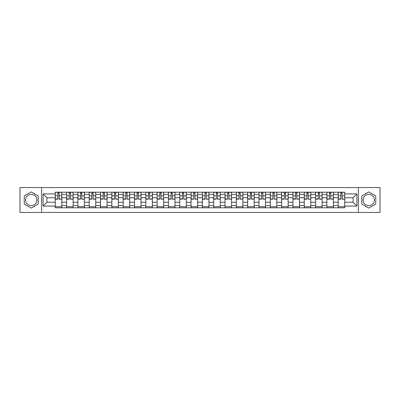 <?xml version="1.0" encoding="UTF-8"?>
<svg xmlns="http://www.w3.org/2000/svg" width="400" height="400" viewBox="0 0 400 400"><rect width="100%" height="100%" fill="white"/><g stroke="black" fill="none" stroke-linecap="round" stroke-linejoin="round"><path stroke-width="0.6" d="M31.245 205.66A5.66 5.66 0 0 1 25.585 200A5.66 5.66 0 0 1 31.245 194.34A5.66 5.66 0 0 1 36.905 200A5.66 5.66 0 0 1 31.245 205.66M368.755 205.66A5.66 5.66 0 0 1 363.095 200A5.66 5.66 0 0 1 368.755 194.34A5.66 5.66 0 0 1 374.415 200A5.66 5.66 0 0 1 368.755 205.66M358.38 212.445L380 212.445L380 187.555L20 187.555L20 212.445L358.38 212.445L358.38 187.555M66.58 207.8L66.58 194.415L61.79 194.415L61.79 207.8M61.79 194.415L61.79 192.2M66.58 194.415L66.58 192.2M73.11 192.2L73.11 207.8M77.895 207.8L77.895 192.2M84.425 192.2L84.425 207.8M89.215 207.8L89.215 192.2M95.745 192.2L95.745 207.8M100.53 207.8L100.53 192.2M107.06 192.2L107.06 207.8M111.85 207.8L111.85 192.2M118.38 192.2L118.38 207.8M123.17 207.8L123.17 192.2M129.7 192.2L129.7 207.8M134.485 207.8L134.485 192.2M141.015 192.2L141.015 207.8M145.805 207.8L145.805 192.2M152.335 192.2L152.335 207.8M157.12 207.8L157.12 192.2M163.65 192.2L163.65 207.8M168.44 207.8L168.44 192.2M174.97 192.2L174.97 207.8M179.76 207.8L179.76 192.2M186.29 192.2L186.29 207.8M191.075 207.8L191.075 192.2M197.605 192.2L197.605 207.8M202.395 207.8L202.395 192.2M208.925 192.2L208.925 207.8M213.71 207.8L213.71 192.2M220.24 192.2L220.24 207.8M225.03 207.8L225.03 192.2M231.56 192.2L231.56 207.8M236.35 207.8L236.35 192.2M242.88 192.2L242.88 207.8M247.665 207.8L247.665 192.2M254.195 192.2L254.195 207.8M258.985 207.8L258.985 192.2M265.515 192.2L265.515 207.8M270.3 207.8L270.3 192.2M276.83 192.2L276.83 207.8M281.62 207.8L281.62 192.2M288.15 192.2L288.15 207.8M292.94 207.8L292.94 192.2M299.47 192.2L299.47 207.8M304.255 207.8L304.255 192.2M310.785 192.2L310.785 207.8M315.575 207.8L315.575 192.2M322.105 192.2L322.105 207.8M326.89 207.8L326.89 192.2M333.42 192.2L333.42 207.8M338.21 207.8L338.21 192.2M338.21 202.25L333.42 202.25M326.89 202.25L322.105 202.25M315.575 202.25L310.785 202.25M304.255 202.25L299.47 202.25M292.94 202.25L288.15 202.25M281.62 202.25L276.83 202.25M270.3 202.25L265.515 202.25M258.985 202.25L254.195 202.25M247.665 202.25L242.88 202.25M236.35 202.25L231.56 202.25M225.03 202.25L220.24 202.25M213.71 202.25L208.925 202.25M202.395 202.25L197.605 202.25M191.075 202.25L186.29 202.25M179.76 202.25L174.97 202.25M168.44 202.25L163.65 202.25M157.12 202.25L152.335 202.25M145.805 202.25L141.015 202.25M134.485 202.25L129.7 202.25M123.17 202.25L118.38 202.25M111.85 202.25L107.06 202.25M100.53 202.25L95.745 202.25M89.215 202.25L84.425 202.25M77.895 202.25L73.11 202.25M66.58 202.25L61.79 202.25M338.21 197.75L333.42 197.75M326.89 197.75L322.105 197.75M315.575 197.75L310.785 197.75M304.255 197.75L299.47 197.75M292.94 197.75L288.15 197.75M281.62 197.75L276.83 197.75M270.3 197.75L265.515 197.75M258.985 197.75L254.195 197.75M247.665 197.75L242.88 197.75M236.35 197.75L231.56 197.75M225.03 197.75L220.24 197.75M213.71 197.75L208.925 197.75M202.395 197.75L197.605 197.75M191.075 197.75L186.29 197.75M179.76 197.75L174.97 197.75M168.44 197.75L163.65 197.75M157.12 197.75L152.335 197.75M145.805 197.75L141.015 197.75M134.485 197.75L129.7 197.75M123.17 197.75L118.38 197.75M111.85 197.75L107.06 197.75M100.53 197.75L95.745 197.75M89.215 197.75L84.425 197.75M77.895 197.75L73.11 197.75M66.58 197.75L61.79 197.75M46.915 202.25L55.26 202.25L55.26 197.75L46.915 197.75L46.915 202.25L43.07 206.095L43.07 193.905L55.26 193.905L55.26 197.75M344.74 197.75L344.74 202.25L353.085 202.25L353.085 197.75L344.74 197.75L344.74 192.2L55.26 192.2L55.26 193.905M344.74 193.905L356.93 193.905L356.93 206.095L344.74 206.095L344.74 202.25M55.26 202.25L55.26 207.8L344.74 207.8L344.74 206.095M55.26 206.095L43.07 206.095M41.62 212.445L41.62 187.555M38.245 195.96L31.245 191.915L24.245 195.96L24.245 204.04L31.245 208.085L38.245 204.04L38.245 195.96M375.755 195.96L368.755 191.915L361.755 195.96L361.755 204.04L368.755 208.085L375.755 204.04L375.755 195.96M61.79 206.71L55.26 206.71M57.91 193.29L59.14 193.29M73.11 206.71L66.58 206.71M69.225 193.29L70.46 193.29M84.425 206.71L77.895 206.71M80.545 193.29L81.78 193.29M95.745 206.71L89.215 206.71M91.86 193.29L93.095 193.29M107.06 206.71L100.53 206.71M103.18 193.29L104.415 193.29M118.38 206.71L111.85 206.71M114.5 193.29L115.73 193.29M129.7 206.71L123.17 206.71M125.815 193.29L127.05 193.29M141.015 206.71L134.485 206.71M137.135 193.29L138.37 193.29M152.335 206.71L145.805 206.71M148.45 193.29L149.685 193.29M163.65 206.71L157.12 206.71M159.77 193.29L161.005 193.29M174.97 206.71L168.44 206.71M171.09 193.29L172.32 193.29M186.29 206.71L179.76 206.71M182.405 193.29L183.64 193.29M197.605 206.71L191.075 206.71M193.725 193.29L194.96 193.29M208.925 206.71L202.395 206.71M205.04 193.29L206.275 193.29M220.24 206.71L213.71 206.71M216.36 193.29L217.595 193.29M231.56 206.71L225.03 206.71M227.68 193.29L228.91 193.29M242.88 206.71L236.35 206.71M238.995 193.29L240.23 193.29M254.195 206.71L247.665 206.71M250.315 193.29L251.55 193.29M265.515 206.71L258.985 206.71M261.63 193.29L262.865 193.29M276.83 206.71L270.3 206.71M272.95 193.29L274.185 193.29M288.15 206.71L281.62 206.71M284.27 193.29L285.5 193.29M299.47 206.71L292.94 206.71M295.585 193.29L296.82 193.29M310.785 206.71L304.255 206.71M306.905 193.29L308.14 193.29M322.105 206.71L315.575 206.71M318.22 193.29L319.455 193.29M333.42 206.71L326.89 206.71M329.54 193.29L330.775 193.29M344.74 206.71L338.21 206.71M340.86 193.29L342.09 193.29M43.07 193.905L46.915 197.75M353.085 202.25L356.93 206.095M353.085 197.75L356.93 193.905M59.14 198.915L61.755 199.165L59.14 199.165L59.14 192.275L61.755 192.275L60.3 192.275M61.755 198.915L61.755 192.275M57.91 193.215L59.14 193.215M56.745 192.275L55.295 192.275L55.295 199.165L57.91 199.165L57.91 192.275L56.855 192.275M55.295 192.275L60.195 192.275M70.46 198.915L73.07 199.165L70.46 199.165L70.46 192.275L73.07 192.275L71.62 192.275M73.07 198.915L73.07 192.275M69.225 193.215L70.46 193.215M68.065 192.275L66.615 192.275L66.615 199.165L69.225 199.165L69.225 192.275L68.175 192.275M66.615 192.275L71.51 192.275M81.78 198.915L84.39 199.165L81.78 199.165L81.78 192.275L84.39 192.275L82.94 192.275M84.39 198.915L84.39 192.275M80.545 193.215L81.78 193.215M79.385 192.275L77.93 192.275L77.93 199.165L80.545 199.165L80.545 192.275L79.49 192.275M77.93 192.275L82.83 192.275M93.095 198.915L95.705 199.165L93.095 199.165L93.095 192.275L95.705 192.275L94.255 192.275M95.705 198.915L95.705 192.275M91.86 193.215L93.095 193.215M90.7 192.275L89.25 192.275L89.25 199.165L91.86 199.165L91.86 192.275L90.81 192.275M89.25 192.275L94.15 192.275M104.415 198.915L107.025 199.165L104.415 199.165L104.415 192.275L107.025 192.275L105.575 192.275M107.025 198.915L107.025 192.275M103.18 193.215L104.415 193.215M102.02 192.275L100.57 192.275L100.57 199.165L103.18 199.165L103.18 192.275L102.13 192.275M100.57 192.275L105.465 192.275M115.73 198.915L118.345 199.165L115.73 199.165L115.73 192.275L118.345 192.275L116.89 192.275M118.345 198.915L118.345 192.275M114.5 193.215L115.73 193.215M113.335 192.275L111.885 192.275L111.885 199.165L114.5 199.165L114.5 192.275L113.445 192.275M111.885 192.275L116.785 192.275M127.05 198.915L129.66 199.165L127.05 199.165L127.05 192.275L129.66 192.275L128.21 192.275M129.66 198.915L129.66 192.275M125.815 193.215L127.05 193.215M124.655 192.275L123.205 192.275L123.205 199.165L125.815 199.165L125.815 192.275L124.765 192.275M123.205 192.275L128.1 192.275M138.37 198.915L140.98 199.165L138.37 199.165L138.37 192.275L140.98 192.275L139.53 192.275M140.98 198.915L140.98 192.275M137.135 193.215L138.37 193.215M135.975 192.275L134.52 192.275L134.52 199.165L137.135 199.165L137.135 192.275L136.08 192.275M134.52 192.275L139.42 192.275M149.685 198.915L152.295 199.165L149.685 199.165L149.685 192.275L152.295 192.275L150.845 192.275M152.295 198.915L152.295 192.275M148.45 193.215L149.685 193.215M147.29 192.275L145.84 192.275L145.84 199.165L148.45 199.165L148.45 192.275L147.4 192.275M145.84 192.275L150.74 192.275M161.005 198.915L163.615 199.165L161.005 199.165L161.005 192.275L163.615 192.275L162.165 192.275M163.615 198.915L163.615 192.275M159.77 193.215L161.005 193.215M158.61 192.275L157.16 192.275L157.16 199.165L159.77 199.165L159.77 192.275L158.72 192.275M157.16 192.275L162.055 192.275M172.32 198.915L174.935 199.165L172.32 199.165L172.32 192.275L174.935 192.275L173.48 192.275M174.935 198.915L174.935 192.275M171.09 193.215L172.32 193.215M169.925 192.275L168.475 192.275L168.475 199.165L171.09 199.165L171.09 192.275L170.035 192.275M168.475 192.275L173.375 192.275M183.64 198.915L186.25 199.165L183.64 199.165L183.64 192.275L186.25 192.275L184.8 192.275M186.25 198.915L186.25 192.275M182.405 193.215L183.64 193.215M181.245 192.275L179.795 192.275L179.795 199.165L182.405 199.165L182.405 192.275L181.355 192.275M179.795 192.275L184.69 192.275M194.96 198.915L197.57 199.165L194.96 199.165L194.96 192.275L197.57 192.275L196.12 192.275M197.57 198.915L197.57 192.275M193.725 193.215L194.96 193.215M192.565 192.275L191.11 192.275L191.11 199.165L193.725 199.165L193.725 192.275L192.67 192.275M191.11 192.275L196.01 192.275M206.275 198.915L208.89 199.165L206.275 199.165L206.275 192.275L208.89 192.275L207.435 192.275M208.89 198.915L208.89 192.275M205.04 193.215L206.275 193.215M203.88 192.275L202.43 192.275L202.43 199.165L205.04 199.165L205.04 192.275L203.99 192.275M202.43 192.275L207.33 192.275M217.595 198.915L220.205 199.165L217.595 199.165L217.595 192.275L220.205 192.275L218.755 192.275M220.205 198.915L220.205 192.275M216.36 193.215L217.595 193.215M215.2 192.275L213.75 192.275L213.75 199.165L216.36 199.165L216.36 192.275L215.31 192.275M213.75 192.275L218.645 192.275M228.91 198.915L231.525 199.165L228.91 199.165L228.91 192.275L231.525 192.275L230.075 192.275M231.525 198.915L231.525 192.275M227.68 193.215L228.91 193.215M226.52 192.275L225.065 192.275L225.065 199.165L227.68 199.165L227.68 192.275L226.625 192.275M225.065 192.275L229.965 192.275M240.23 198.915L242.84 199.165L240.23 199.165L240.23 192.275L242.84 192.275L241.39 192.275M242.84 198.915L242.84 192.275M238.995 193.215L240.23 193.215M237.835 192.275L236.385 192.275L236.385 199.165L238.995 199.165L238.995 192.275L237.945 192.275M236.385 192.275L241.28 192.275M251.55 198.915L254.16 199.165L251.55 199.165L251.55 192.275L254.16 192.275L252.71 192.275M254.16 198.915L254.16 192.275M250.315 193.215L251.55 193.215M249.155 192.275L247.705 192.275L247.705 199.165L250.315 199.165L250.315 192.275L249.26 192.275M247.705 192.275L252.6 192.275M262.865 198.915L265.48 199.165L262.865 199.165L262.865 192.275L265.48 192.275L264.025 192.275M265.48 198.915L265.48 192.275M261.63 193.215L262.865 193.215M260.47 192.275L259.02 192.275L259.02 199.165L261.63 199.165L261.63 192.275L260.58 192.275M259.02 192.275L263.92 192.275M274.185 198.915L276.795 199.165L274.185 199.165L274.185 192.275L276.795 192.275L275.345 192.275M276.795 198.915L276.795 192.275M272.95 193.215L274.185 193.215M271.79 192.275L270.34 192.275L270.34 199.165L272.95 199.165L272.95 192.275L271.9 192.275M270.34 192.275L275.235 192.275M285.5 198.915L288.115 199.165L285.5 199.165L285.5 192.275L288.115 192.275L286.665 192.275M288.115 198.915L288.115 192.275M284.27 193.215L285.5 193.215M283.11 192.275L281.655 192.275L281.655 199.165L284.27 199.165L284.27 192.275L283.215 192.275M281.655 192.275L286.555 192.275M296.82 198.915L299.43 199.165L296.82 199.165L296.82 192.275L299.43 192.275L297.98 192.275M299.43 198.915L299.43 192.275M295.585 193.215L296.82 193.215M294.425 192.275L292.975 192.275L292.975 199.165L295.585 199.165L295.585 192.275L294.535 192.275M292.975 192.275L297.87 192.275M308.14 198.915L310.75 199.165L308.14 199.165L308.14 192.275L310.75 192.275L309.3 192.275M310.75 198.915L310.75 192.275M306.905 193.215L308.14 193.215M305.745 192.275L304.295 192.275L304.295 199.165L306.905 199.165L306.905 192.275L305.85 192.275M304.295 192.275L309.19 192.275M319.455 198.915L322.07 199.165L319.455 199.165L319.455 192.275L322.07 192.275L320.615 192.275M322.07 198.915L322.07 192.275M318.22 193.215L319.455 193.215M317.06 192.275L315.61 192.275L315.61 199.165L318.22 199.165L318.22 192.275L317.17 192.275M315.61 192.275L320.51 192.275M330.775 198.915L333.385 199.165L330.775 199.165L330.775 192.275L333.385 192.275L331.935 192.275M333.385 198.915L333.385 192.275M329.54 193.215L330.775 193.215M328.38 192.275L326.93 192.275L326.93 199.165L329.54 199.165L329.54 192.275L328.49 192.275M326.93 192.275L331.825 192.275M342.09 198.915L344.705 199.165L342.09 199.165L342.09 192.275L344.705 192.275L343.255 192.275M344.705 198.915L344.705 192.275M340.86 193.215L342.09 193.215M339.7 192.275L338.245 192.275L338.245 199.165L340.86 199.165L340.86 192.275L339.805 192.275M338.245 192.275L343.145 192.275M326.89 194.415L322.105 194.415M315.575 194.415L310.785 194.415M304.255 194.415L299.47 194.415M292.94 194.415L288.15 194.415M281.62 194.415L276.83 194.415M270.3 194.415L265.515 194.415M258.985 194.415L254.195 194.415M247.665 194.415L242.88 194.415M236.35 194.415L231.56 194.415M225.03 194.415L220.24 194.415M213.71 194.415L208.925 194.415M202.395 194.415L197.605 194.415M191.075 194.415L186.29 194.415M179.76 194.415L174.97 194.415M168.44 194.415L163.65 194.415M157.12 194.415L152.335 194.415M145.805 194.415L141.015 194.415M134.485 194.415L129.7 194.415M123.17 194.415L118.38 194.415M111.85 194.415L107.06 194.415M100.53 194.415L95.745 194.415M89.215 194.415L84.425 194.415M77.895 194.415L73.11 194.415M338.21 194.415L333.42 194.415M326.89 205.585L322.105 205.585M315.575 205.585L310.785 205.585M304.255 205.585L299.47 205.585M292.94 205.585L288.15 205.585M281.62 205.585L276.83 205.585M270.3 205.585L265.515 205.585M258.985 205.585L254.195 205.585M247.665 205.585L242.88 205.585M236.35 205.585L231.56 205.585M225.03 205.585L220.24 205.585M213.71 205.585L208.925 205.585M202.395 205.585L197.605 205.585M191.075 205.585L186.29 205.585M179.76 205.585L174.97 205.585M168.44 205.585L163.65 205.585M157.12 205.585L152.335 205.585M145.805 205.585L141.015 205.585M134.485 205.585L129.7 205.585M123.17 205.585L118.38 205.585M111.85 205.585L107.06 205.585M100.53 205.585L95.745 205.585M89.215 205.585L84.425 205.585M77.895 205.585L73.11 205.585M66.58 205.585L61.79 205.585M338.21 205.585L333.42 205.585M59.14 195.795L61.755 195.795M55.295 198.915L57.91 198.915M55.295 195.795L57.91 195.795M70.46 195.795L73.07 195.795M66.615 198.915L69.225 198.915M66.615 195.795L69.225 195.795M81.78 195.795L84.39 195.795M77.93 198.915L80.545 198.915M77.93 195.795L80.545 195.795M93.095 195.795L95.705 195.795M89.25 198.915L91.86 198.915M89.25 195.795L91.86 195.795M104.415 195.795L107.025 195.795M100.57 198.915L103.18 198.915M100.57 195.795L103.18 195.795M115.73 195.795L118.345 195.795M111.885 198.915L114.5 198.915M111.885 195.795L114.5 195.795M127.05 195.795L129.66 195.795M123.205 198.915L125.815 198.915M123.205 195.795L125.815 195.795M138.37 195.795L140.98 195.795M134.52 198.915L137.135 198.915M134.52 195.795L137.135 195.795M149.685 195.795L152.295 195.795M145.84 198.915L148.45 198.915M145.84 195.795L148.45 195.795M161.005 195.795L163.615 195.795M157.16 198.915L159.77 198.915M157.16 195.795L159.77 195.795M172.32 195.795L174.935 195.795M168.475 198.915L171.09 198.915M168.475 195.795L171.09 195.795M183.64 195.795L186.25 195.795M179.795 198.915L182.405 198.915M179.795 195.795L182.405 195.795M194.96 195.795L197.57 195.795M191.11 198.915L193.725 198.915M191.11 195.795L193.725 195.795M206.275 195.795L208.89 195.795M202.43 198.915L205.04 198.915M202.43 195.795L205.04 195.795M217.595 195.795L220.205 195.795M213.75 198.915L216.36 198.915M213.75 195.795L216.36 195.795M228.91 195.795L231.525 195.795M225.065 198.915L227.68 198.915M225.065 195.795L227.68 195.795M240.23 195.795L242.84 195.795M236.385 198.915L238.995 198.915M236.385 195.795L238.995 195.795M251.55 195.795L254.16 195.795M247.705 198.915L250.315 198.915M247.705 195.795L250.315 195.795M262.865 195.795L265.48 195.795M259.02 198.915L261.63 198.915M259.02 195.795L261.63 195.795M274.185 195.795L276.795 195.795M270.34 198.915L272.95 198.915M270.34 195.795L272.95 195.795M285.5 195.795L288.115 195.795M281.655 198.915L284.27 198.915M281.655 195.795L284.27 195.795M296.82 195.795L299.43 195.795M292.975 198.915L295.585 198.915M292.975 195.795L295.585 195.795M308.14 195.795L310.75 195.795M304.295 198.915L306.905 198.915M304.295 195.795L306.905 195.795M319.455 195.795L322.07 195.795M315.61 198.915L318.22 198.915M315.61 195.795L318.22 195.795M330.775 195.795L333.385 195.795M326.93 198.915L329.54 198.915M326.93 195.795L329.54 195.795M342.09 195.795L344.705 195.795M338.245 198.915L340.86 198.915M338.245 195.795L340.86 195.795"/></g></svg>
